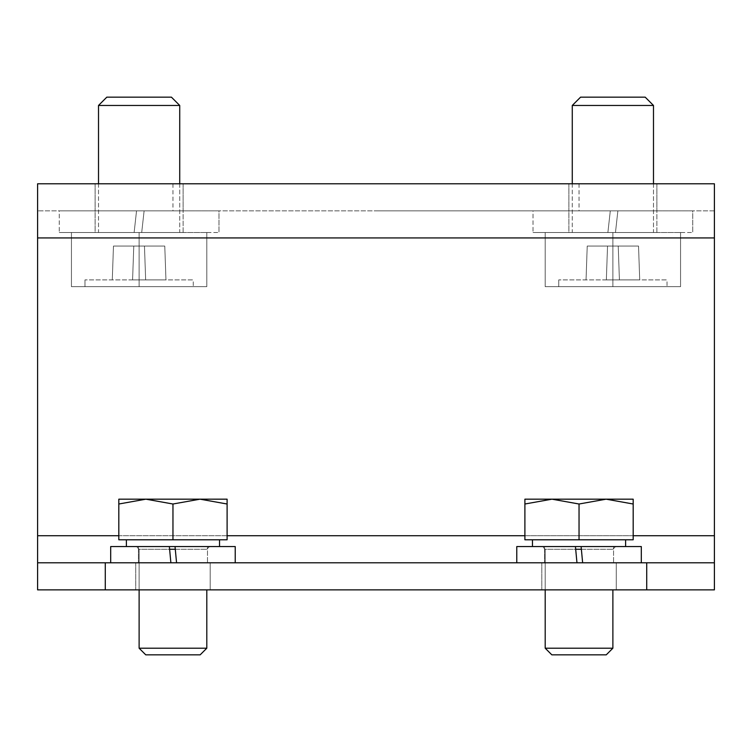 <?xml version="1.0" encoding="UTF-8"?>
<svg xmlns="http://www.w3.org/2000/svg" width="752" height="752" viewBox="0 0 752 752"><rect width="100%" height="100%" fill="white"/><g stroke="black" fill="none" stroke-linecap="round" stroke-linejoin="round"><path stroke-width="0.56" stroke-dasharray="3.76 2.82" d="M616.264 589.869L541.816 589.869L616.264 589.869L541.816 589.869L616.264 589.869L616.264 562.797L541.816 562.797L616.264 562.797L541.816 562.797L616.264 562.797L616.264 589.869M210.184 589.869L135.736 589.869L210.184 589.869L135.736 589.869L210.184 589.869L210.184 562.797L135.736 562.797L210.184 562.797L135.736 562.797L210.184 562.797L210.184 589.869M714.4 535.725L37.6 535.725L714.4 535.725L37.6 535.725L37.6 183.789L714.4 183.789L714.4 589.869L37.6 589.869L37.6 210.861L37.6 589.869L714.4 589.869L714.4 210.861L714.4 589.869L37.6 589.869L37.6 562.797L714.4 562.797L37.6 562.797L105.28 562.797L105.28 589.869M714.4 562.797L105.28 562.797M714.4 210.861L37.6 210.861L714.4 210.861M612.88 210.861L656.872 210.861L612.88 210.861M139.12 210.861L183.112 210.861L139.12 210.861M376 210.861L579.04 210.861L376 210.861M37.6 535.725L37.6 562.797M612.88 183.789L656.872 183.789L612.88 183.789M139.12 183.789L183.112 183.789L139.12 183.789M376 183.789L579.04 183.789L376 183.789M541.816 562.797L541.816 589.869L541.816 562.797M135.736 562.797L135.736 589.869L135.736 562.797M610.295 210.861L607.889 232.518L533.018 232.518L607.889 232.518L568.888 232.518L607.889 232.518L610.295 210.861L607.889 232.518L610.295 210.861L533.018 210.861L610.295 210.861M615.465 232.518L533.018 232.518L692.742 232.518L615.465 232.518L617.871 210.861L692.742 210.861L533.018 210.861L533.018 232.518L533.018 210.861L692.742 210.861L692.742 232.518L692.742 210.861L568.888 210.861L568.888 232.518L656.872 232.518L568.888 232.518L568.888 210.861L656.872 210.861L656.872 232.518L615.465 232.518L617.871 210.861L656.872 210.861L656.872 232.518L615.465 232.518L617.871 210.861L615.465 232.518M136.535 210.861L134.129 232.518L59.258 232.518L134.129 232.518L95.128 232.518L134.129 232.518L136.535 210.861L134.129 232.518L136.535 210.861L59.258 210.861L136.535 210.861M141.705 232.518L59.258 232.518L218.982 232.518L141.705 232.518L144.111 210.861L218.982 210.861L59.258 210.861L59.258 232.518L59.258 210.861L218.982 210.861L218.982 232.518L218.982 210.861L95.128 210.861L95.128 232.518L183.112 232.518L95.128 232.518L95.128 210.861L183.112 210.861L183.112 232.518L141.705 232.518L144.111 210.861L183.112 210.861L183.112 232.518L141.705 232.518L144.111 210.861L141.705 232.518M653.488 183.789L653.488 232.518L572.272 232.518L653.488 232.518L653.488 105.459L645.188 97.158L580.572 97.158L645.188 97.158L580.572 97.158L572.272 105.459L653.488 105.459L572.272 105.459L572.272 232.518L653.488 232.518L572.272 232.518L572.272 183.789M545.2 286.662L545.2 232.518L680.56 232.518L545.2 232.518L680.56 232.518L545.2 232.518L545.2 286.662L612.88 286.662L612.88 232.518L612.88 286.662L680.56 286.662L680.56 232.518L680.56 286.662L545.2 286.662L545.2 232.518L545.2 286.662L612.88 286.662L612.88 232.518L612.88 286.662L680.56 286.662L680.56 232.518L680.56 286.662L545.2 286.662M667.024 286.662L558.736 286.662L667.024 286.662L558.736 286.662L667.024 286.662L667.024 279.894L558.736 279.894L667.024 279.894L558.736 279.894L667.024 279.894L667.024 286.662M606.347 279.894L639.717 279.894L606.347 279.894L607.531 246.054L587.227 246.054L586.043 279.894L587.227 246.054L607.531 246.054L606.347 279.894L607.531 246.054L618.229 246.054L619.413 279.894L639.717 279.894L619.413 279.894L618.229 246.054L638.533 246.054L639.717 279.894L638.533 246.054L618.229 246.054L619.413 279.894L618.229 246.054L607.531 246.054L606.347 279.894L607.531 246.054L587.227 246.054L586.043 279.894L587.227 246.054L607.531 246.054L606.347 279.894L607.531 246.054L618.229 246.054L619.413 279.894L618.229 246.054L638.533 246.054L639.717 279.894L638.533 246.054L618.229 246.054L619.413 279.894L618.229 246.054L607.531 246.054L606.347 279.894M179.728 183.789L179.728 232.518L98.512 232.518L179.728 232.518L179.728 105.459L171.428 97.158L106.812 97.158L171.428 97.158L106.812 97.158L98.512 105.459L179.728 105.459L98.512 105.459L98.512 232.518L179.728 232.518L98.512 232.518L98.512 183.789M71.44 286.662L71.44 232.518L206.8 232.518L71.44 232.518L206.8 232.518L71.44 232.518L71.44 286.662L139.12 286.662L139.12 232.518L139.12 286.662L206.8 286.662L206.8 232.518L206.8 286.662L71.44 286.662L71.44 232.518L71.44 286.662L139.12 286.662L139.12 232.518L139.12 286.662L206.8 286.662L206.8 232.518L206.8 286.662L71.44 286.662M193.264 286.662L84.976 286.662L193.264 286.662L84.976 286.662L193.264 286.662L193.264 279.894L84.976 279.894L193.264 279.894L84.976 279.894L193.264 279.894L193.264 286.662M132.587 279.894L165.957 279.894L132.587 279.894L133.771 246.054L113.467 246.054L112.283 279.894L113.467 246.054L133.771 246.054L132.587 279.894L133.771 246.054L144.469 246.054L145.653 279.894L165.957 279.894L145.653 279.894L144.469 246.054L164.773 246.054L165.957 279.894L164.773 246.054L144.469 246.054L145.653 279.894L144.469 246.054L133.771 246.054L132.587 279.894L133.771 246.054L113.467 246.054L112.283 279.894L113.467 246.054L133.771 246.054L132.587 279.894L133.771 246.054L144.469 246.054L145.653 279.894L144.469 246.054L164.773 246.054L165.957 279.894L164.773 246.054L144.469 246.054L145.653 279.894L144.469 246.054L133.771 246.054L132.587 279.894M179.728 105.459L98.512 105.459M653.488 105.459L572.272 105.459M579.04 546.554L542.493 546.554L579.04 546.554M625.608 546.554L516.774 546.554L625.608 546.554L625.608 539.786L532.472 539.786L625.608 539.786M575.694 549.261L612.88 549.261L545.2 549.261L545.2 648.205L551.836 654.842L606.244 654.842L551.836 654.842L606.244 654.842L612.88 648.205L545.2 648.205L612.88 648.205L612.88 589.869M524.896 539.786L633.184 539.786L524.896 539.786L633.184 539.786L633.184 504.009L606.112 499.178L579.04 504.009L551.968 499.178L524.896 504.009L524.896 539.786L524.896 504.009L551.968 499.178L579.04 504.009L579.04 539.786L579.04 504.009L606.112 499.178L633.184 504.009L633.184 499.178L633.184 539.786L633.184 504.009L606.112 499.178L524.896 499.178L524.896 504.009L524.896 499.178L633.184 499.178L606.112 499.178L579.04 504.009L551.968 499.178L524.896 504.009L524.896 539.786M172.96 546.554L136.413 546.554L172.96 546.554M219.528 546.554L110.694 546.554L219.528 546.554L219.528 539.786L126.392 539.786L219.528 539.786M169.614 549.261L206.8 549.261L139.12 549.261L139.12 648.205L145.756 654.842L200.164 654.842L145.756 654.842L200.164 654.842L206.8 648.205L139.12 648.205L206.8 648.205L206.8 589.869M118.816 539.786L227.104 539.786L118.816 539.786L227.104 539.786L227.104 504.009L200.032 499.178L172.96 504.009L145.888 499.178L118.816 504.009L118.816 539.786L118.816 504.009L145.888 499.178L172.96 504.009L172.96 539.786L172.96 504.009L200.032 499.178L227.104 504.009L227.104 499.178L227.104 539.786L227.104 504.009L200.032 499.178L118.816 499.178L118.816 504.009L118.816 499.178L227.104 499.178L200.032 499.178L172.96 504.009L145.888 499.178L118.816 504.009L118.816 539.786M545.2 648.205L612.88 648.205M579.04 504.009L579.04 539.786M524.896 504.009L524.896 499.178L633.184 499.178L633.184 504.009M139.12 648.205L206.8 648.205M172.96 504.009L172.96 539.786M118.816 504.009L118.816 499.178L227.104 499.178L227.104 504.009M576.963 562.797L575.44 546.554L544.523 546.554L575.44 546.554L576.963 562.797L516.774 562.797L576.963 562.797M641.306 562.797L582.64 562.797L613.557 562.797L582.64 562.797L581.117 546.554L613.557 546.554L581.117 546.554L582.64 562.797L641.306 562.797L516.774 562.797L516.774 546.554L641.306 546.554L641.306 562.797L516.774 562.797M613.557 562.797L544.523 562.797L544.523 546.554L613.557 546.554L544.523 546.554L544.523 562.797L613.557 562.797L613.557 546.554L613.557 562.797M170.883 562.797L169.36 546.554L138.443 546.554L169.36 546.554L170.883 562.797L110.694 562.797L170.883 562.797M235.226 562.797L176.56 562.797L207.477 562.797L176.56 562.797L175.037 546.554L207.477 546.554L175.037 546.554L176.56 562.797L235.226 562.797L110.694 562.797L110.694 546.554L235.226 546.554L235.226 562.797L110.694 562.797M207.477 562.797L138.443 562.797L138.443 546.554L207.477 546.554L138.443 546.554L138.443 562.797L207.477 562.797L207.477 546.554L207.477 562.797M646.72 562.797L646.72 589.869M714.4 237.933L37.6 237.933M633.184 535.725L524.896 535.725M227.104 535.725L118.816 535.725M545.2 589.869L545.2 549.261L542.493 546.554L545.2 549.261L581.371 549.261M139.12 589.869L139.12 549.261L136.413 546.554L139.12 549.261L175.291 549.261M172.96 183.789L172.96 210.861M579.04 183.789L579.04 210.861M95.128 183.789L95.128 210.861L95.128 183.789M183.112 183.789L183.112 210.861L183.112 183.789M568.888 183.789L568.888 210.861L568.888 183.789M656.872 183.789L656.872 210.861L656.872 183.789M558.736 279.894L558.736 286.662L558.736 279.894M84.976 279.894L84.976 286.662L84.976 279.894M612.88 549.261L615.587 546.554L612.88 549.261M532.472 539.786L532.472 546.554M206.8 549.261L209.507 546.554L206.8 549.261M126.392 539.786L126.392 546.554"/><path stroke-width="1.13" d="M714.4 535.725L714.4 183.789L37.6 183.789L37.6 562.797L646.72 562.797L646.72 589.869L714.4 589.869L714.4 535.725L633.184 535.725M646.72 589.869L37.6 589.869L37.6 562.797M646.72 562.797L714.4 562.797M98.512 183.789L98.512 105.459L179.728 105.459L179.728 183.789M98.512 105.459L106.812 97.158L171.428 97.158L179.728 105.459M572.272 183.789L572.272 105.459L653.488 105.459L653.488 183.789M572.272 105.459L580.572 97.158L645.188 97.158L653.488 105.459M641.306 562.797L641.306 546.554L575.44 546.554L576.963 562.797L575.44 546.554L516.774 546.554L516.774 562.797M606.244 654.842L551.836 654.842L545.2 648.205L612.88 648.205L606.244 654.842M612.88 589.869L612.88 648.205M633.184 504.009L633.184 539.786L524.896 539.786L524.896 504.009L551.968 499.178L579.04 504.009L606.112 499.178L633.184 504.009L633.184 499.178L524.896 499.178L524.896 504.009M625.608 539.786L625.608 546.554M579.04 504.009L579.04 539.786M235.226 562.797L235.226 546.554L169.36 546.554L170.883 562.797L169.36 546.554L110.694 546.554L110.694 562.797M200.164 654.842L145.756 654.842L139.12 648.205L206.8 648.205L200.164 654.842M206.8 589.869L206.8 648.205M227.104 504.009L227.104 539.786L118.816 539.786L118.816 504.009L145.888 499.178L172.96 504.009L200.032 499.178L227.104 504.009L227.104 499.178L118.816 499.178L118.816 504.009M219.528 539.786L219.528 546.554M172.96 504.009L172.96 539.786M581.117 546.554L582.64 562.797L581.117 546.554M175.037 546.554L176.56 562.797L175.037 546.554M105.28 562.797L105.28 589.869M714.4 237.933L37.6 237.933M524.896 535.725L227.104 535.725M118.816 535.725L37.6 535.725M581.371 549.261L575.694 549.261M175.291 549.261L169.614 549.261M545.2 589.869L545.2 648.205M532.472 539.786L532.472 546.554M139.12 589.869L139.12 648.205M126.392 539.786L126.392 546.554"/></g></svg>
